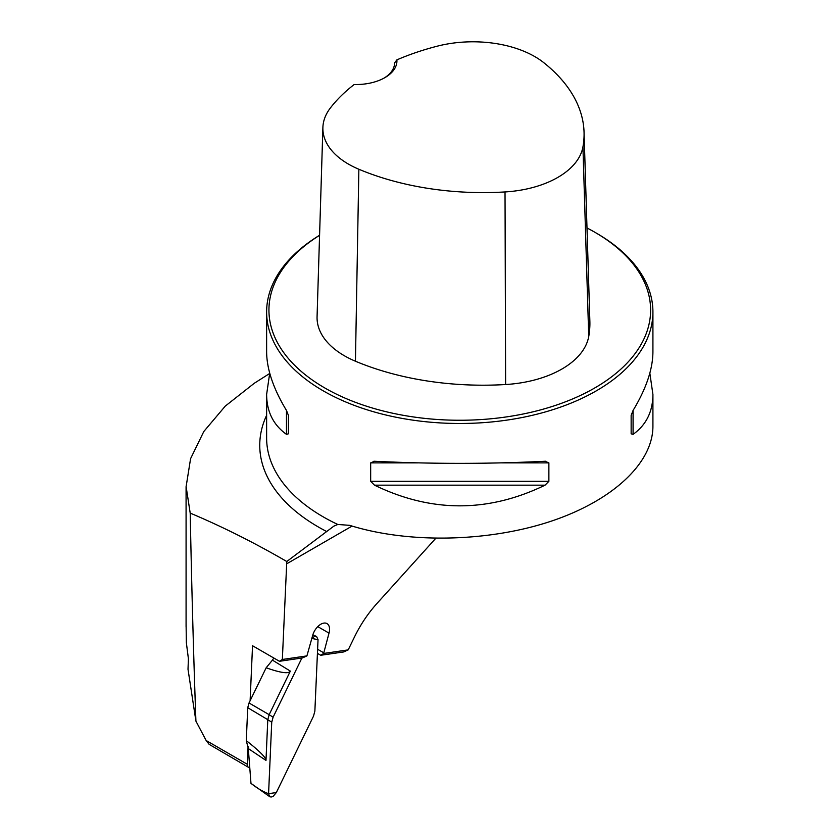 <?xml version="1.0" encoding="UTF-8"?>
<svg xmlns="http://www.w3.org/2000/svg" width="839" height="839" viewBox="0 0 839 839"><rect width="100%" height="100%" fill="white"/><g stroke="black" fill="none" stroke-linecap="round" stroke-linejoin="round"><path stroke-width="1.26" d="M249.77 767.654A6.177 3.566 -60 0 1 248.564 767.37A6.177 3.566 -60 0 1 247.295 764.266L248.071 746.553M250.106 700.785L252.539 645.736L279.471 661.289L282.344 659.475L286.781 561.511C254.479 542.77 222.283 526.63 190.201 513.101C191.701 587.992 193.61 657.325 195.917 721.11L206.153 740.512L209.121 744.329L248.564 767.37M317.425 653.361L320.75 655.269L343.707 651.934L348.195 649.879L354.561 636.811A84.991 49.071 -60 0 1 376.816 603.64L435.735 538.344M282.344 659.475L306.917 655.899L312.643 635.511A12.365 7.142 -60 0 1 323.372 623.188L324.399 623.041A12.365 7.142 -60 0 1 327.011 623.608A12.365 7.142 -60 0 1 329.014 633.12L323.623 653.466L348.195 649.879M649.837 373.156L652.92 394.466L652.92 426.401C652.857 463.568 611.809 501.376 549.346 521.795C486.819 542.151 407.702 543.557 349.695 525.34L337.802 524.469L333.859 526.137L286.781 561.511M269.613 373.523L254.311 383.245L225.272 406.107L203.793 431.529L190.579 458.681L186.122 486.62L190.201 513.101M195.917 721.11L188.009 669.26L188.408 658.772L186.352 642.684L186.08 623.492M319.575 235.266A193.148 111.514 0 0 0 266.624 311.972A193.148 111.514 0 0 0 459.772 423.485A193.148 111.514 0 0 0 652.92 311.972A193.148 111.514 0 0 0 596.351 233.116L594.715 232.172A190.831 110.171 0 0 0 586.996 227.956M545.056 461.261L548.874 462.887L548.874 481.324L545.056 485.162C488.204 512.723 431.351 512.723 374.488 485.162L370.67 481.324L370.67 462.887L374.488 461.261C431.351 464.051 488.204 464.051 545.056 461.261L545.665 461.251M373.89 461.251L374.488 461.261M652.92 394.466C652.805 411.697 646.187 424.985 633.078 434.35L631.148 433.815L631.148 415.378L633.078 410.449C646.187 388.73 652.805 369.191 652.92 351.856L652.92 311.972M266.624 311.972L266.624 351.856C266.75 369.191 273.357 388.73 286.477 410.449L288.406 415.378L288.406 433.815L286.477 434.35C273.357 424.985 266.75 411.697 266.624 394.466L269.707 373.156M396.889 59.863A211.082 121.875 180 0 1 437.318 46.166A87.476 50.497 180 0 1 543.641 62.568A211.082 121.875 180 0 1 584.049 132.132A211.082 121.875 180 0 1 582.937 146.951A87.476 50.497 180 0 1 505.026 191.942A211.082 121.875 180 0 1 358.861 169.247A87.476 50.497 180 0 1 322.889 127.528A87.476 50.497 180 0 1 330.451 107.864A211.082 121.875 180 0 1 354.173 84.519A40.943 23.639 0 0 0 384.933 77.618A40.943 23.639 0 0 0 396.889 59.863L394.603 62.883M322.889 127.528L317.069 316.712A93.297 53.864 0 0 0 355.442 361.221A216.913 125.231 0 0 0 505.623 384.524A93.297 53.864 0 0 0 588.726 336.554A216.913 125.231 0 0 0 589.869 321.327L584.049 132.132M319.575 235.329A190.831 110.171 0 0 0 328.458 390.02A190.831 110.171 0 0 0 596.487 386.947A190.831 110.171 0 0 0 594.715 232.172L596.351 233.116M394.603 62.705A38.625 22.307 180 0 1 394.603 62.789A38.625 22.307 180 0 1 384.084 78.09M288.406 433.815L288.406 415.378M320.75 655.269L323.623 653.466M323.655 652.763L317.603 649.271M306.917 655.899L302.428 657.944L279.471 661.289M248.302 748.577L246.288 740.627C259.44 750.968 266.005 757.554 265.984 760.417L248.302 748.577L250.976 783.353C257.007 788.157 262.869 791.607 268.574 793.694L269.676 796.662L251.176 783.5M273.818 658.028L272.434 660.136L290.346 671.106C288.794 674.032 280.729 672.93 266.162 667.781L249.026 702.977L247.736 707.707L246.288 740.627M266.162 667.781L272.434 660.136M312.853 634.808L316.586 636.497L314.09 636.686L311.835 638.458L318.033 639.664L314.866 711.136L313.503 716.139L276.325 792.561L268.574 793.694L271.731 722.222L273.094 717.219L301.904 658.017L273.094 717.219L271.731 722.222L268.574 793.694M290.346 671.106L269.151 714.671L273.094 717.219M316.586 636.497L318.033 639.664L314.866 711.136L313.503 716.139L276.325 792.561L273.231 796.263L271.123 797.05L269.676 796.662M271.731 722.222L267.788 719.673L265.984 760.417M247.736 707.707L267.788 719.673L269.151 714.671L249.026 702.977M247.295 764.266L206.153 740.512M352.076 526.074L286.581 563.881M326.329 531.339A200.018 115.478 180 0 1 266.624 415.305M337.802 524.469A193.148 111.514 180 0 1 266.624 438L266.624 394.466M505.623 384.524L505.026 191.942M355.442 361.221L358.861 169.247M588.726 336.554L582.937 146.951M548.874 462.887L501.628 462.887M417.916 462.887L370.67 462.887M548.874 481.324L370.67 481.324M545.056 485.162L374.488 485.162M633.078 410.449L633.078 434.35M286.477 434.35L286.477 410.449M329.014 633.12L317.771 626.628M186.08 626.597L186.08 486.62"/></g></svg>
